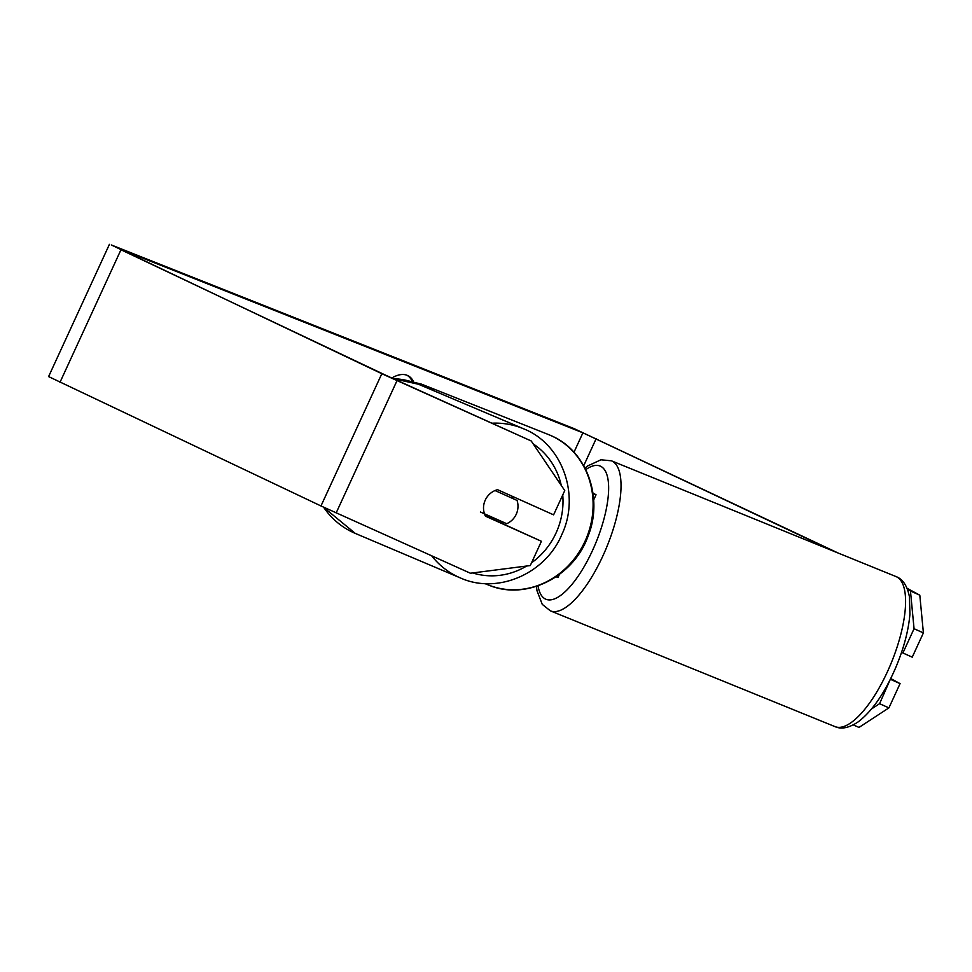 <?xml version="1.0" encoding="UTF-8"?>
<svg xmlns="http://www.w3.org/2000/svg" width="972" height="972" viewBox="0 0 972 972"><rect width="100%" height="100%" fill="white"/><g stroke="black" fill="none" stroke-linecap="round" stroke-linejoin="round"><path stroke-width="1.46" d="M495.04 490.544L517.055 500.434A18.201 17.059 -67 0 1 516.326 514.067A18.201 17.059 -67 0 1 506.679 523.701L480.362 511.989M500.653 522.681A18.201 17.059 -67 0 0 502.597 521.976L506.679 523.701M484.457 513.726A18.201 17.059 -67 0 1 483.57 506.473A18.201 17.059 -61.5 0 1 497.567 489.694L553.603 514.844L564.756 490.581L531.234 440.984L386.042 375.386L120.2 249.415M511.867 496.109A18.201 17.059 -67 0 1 512.924 498.575M502.597 521.976L484.433 513.823M412.177 381.194A61.382 25.551 115.3 0 0 406.94 375.228M413.489 381.522A61.382 25.551 115.3 0 0 407.705 375.557A61.382 25.551 115.3 0 0 407.074 375.289A61.382 25.551 115.3 0 0 391.74 378.035M833.32 551.063L582.921 432.807L120.297 249.221M838.18 553.044L573.954 428.555L111.318 244.968L381.814 373.71L531.234 440.984M910.46 590.988L919.804 595.192L923.4 632.906L914.057 628.714L910.46 590.988L907.52 589.397M919.804 595.192L907.083 588.291M109.423 244.337L48.6 376.589L320.979 505.962L470.412 573.237L530.275 565.558L541.428 541.295L485.405 516.144A18.201 17.059 -61.5 0 1 484.396 513.702M485.21 515.743L541.428 541.295M890.364 679.234L879.575 703.692L888.918 707.883L858.981 727.433L853.319 724.893M914.057 628.714L902.903 652.977L901.579 652.261M871.617 708.892L879.575 703.692M890.741 679.428L900.072 683.62L888.918 707.883M902.903 652.977L912.234 657.169L923.4 632.906M900.072 683.62L890.704 678.541M592.944 492.998L596.043 494.784L593.042 493.715M559.41 574.416L558.025 577.429L556.081 576.785M431.702 555.85A80.992 75.913 113 0 0 460.4 577.939C497.324 594.706 545.413 573.905 561.78 534.673C580.588 495.258 562.387 444.01 523.592 428.798A80.992 75.913 113 0 0 492.318 423.197M562.739 494.979A71.892 67.384 -67 0 1 556.397 532.206A71.892 67.384 -67 0 1 531.538 562.8M526.617 566.032A71.892 67.384 -67 0 1 472.696 572.945M460.4 577.939L355.266 533.397A80.992 75.913 -67 0 1 323.555 507.165M533.227 443.925A71.892 67.384 -67 0 1 561.269 485.429M393.053 378.63A80.992 75.913 -67 0 1 418.458 384.244L523.592 428.798M582.921 432.807L573.978 452.259M396.977 380.708L336.154 512.949M596.128 438.737L583.71 465.734M120.807 250.108L59.985 382.348M381.814 373.71L320.979 505.962M484.882 583.589L488.576 585.047A80.992 73.617 -68.4 0 0 585.97 539.12A80.992 73.617 -68.4 0 0 552.278 436.209A80.992 73.617 -68.4 0 0 548.317 434.484L421.386 384.11A80.992 73.617 111.6 0 1 425.335 385.835A80.992 73.617 111.6 0 1 434.338 390.975M890.364 665.067A80.992 28.139 -67.9 0 0 896.002 576.566C902.745 579.02 907.228 585.752 909.428 596.747L909.926 614.134C908.516 630.536 903.851 648.19 895.953 667.096C885.006 692.562 872.528 710.739 858.519 721.637C849.249 727.894 841.4 729.559 834.972 726.606A80.992 28.139 -67.9 0 0 890.364 665.067M896.002 576.566L611.449 460.813A80.992 28.139 112.1 0 1 605.799 549.326A80.992 28.139 112.1 0 1 550.407 610.866L834.972 726.606M538.038 585.824A71.892 24.98 -67.9 0 0 595.107 544.587A71.892 24.98 -67.9 0 0 608.241 481.006A71.892 24.98 -67.9 0 0 585.764 469.634M355.266 533.397L323.263 507.032M392.882 378.558L418.458 384.244M593.661 499.948L596.043 494.784M488.576 585.047C525.888 601.036 573.711 577.016 588.121 535.997C603.43 498.186 587.149 451.737 552.375 436.246L551.331 435.772M421.386 384.11L402.602 379.578M611.449 460.813L600.975 459.792L587.744 465.904L584.974 468.067M536.447 586.359L536.994 590.757L542.255 604.365L550.407 610.866"/></g></svg>
